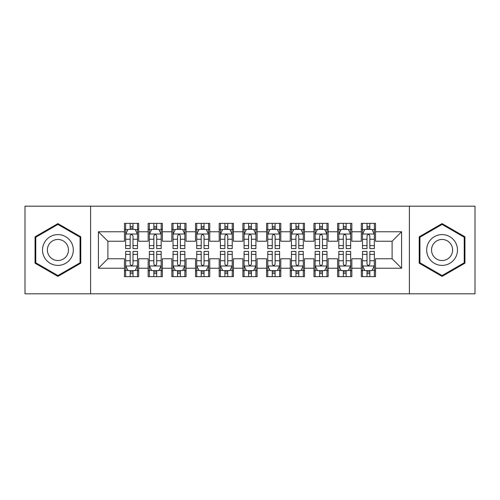 <?xml version="1.0" encoding="UTF-8"?>
<svg xmlns="http://www.w3.org/2000/svg" width="500" height="500" viewBox="0 0 500 500"><rect width="100%" height="100%" fill="white"/><g stroke="black" fill="none" stroke-linecap="round" stroke-linejoin="round"><path stroke-width="0.75" d="M409.394 293.819L475 293.819L475 206.181L409.394 206.181L409.394 293.819L90.606 293.819L90.606 206.181L25 206.181L25 293.819L90.606 293.819M409.394 206.181L90.606 206.181M98.419 268.238L98.419 231.762L124.475 231.762L124.475 241.238L107.894 241.238L107.894 258.762L98.419 268.238L124.475 268.238L124.475 276.644L138.681 276.644L138.681 268.238L148.156 268.238L148.156 276.644L162.369 276.644L162.369 268.238L171.844 268.238L171.844 276.644L186.05 276.644L186.05 268.238L195.525 268.238L195.525 276.644L209.737 276.644L209.737 268.238L219.213 268.238L219.213 276.644L233.419 276.644L233.419 268.238L242.894 268.238L242.894 276.644L257.106 276.644L257.106 268.238L266.581 268.238L266.581 276.644L280.788 276.644L280.788 268.238L290.262 268.238L290.262 276.644L304.475 276.644L304.475 268.238L313.95 268.238L313.95 276.644L328.156 276.644L328.156 268.238L337.631 268.238L337.631 276.644L351.844 276.644L351.844 268.238L361.319 268.238L361.319 276.644L375.525 276.644L375.525 258.762L392.106 258.762L392.106 241.238L375.525 241.238L375.525 231.762L401.581 231.762L401.581 268.238L375.525 268.238M375.525 231.762L375.525 223.356L361.319 223.356L361.319 231.762L351.844 231.762L351.844 223.356L337.631 223.356L337.631 231.762L328.156 231.762L328.156 223.356L313.95 223.356L313.95 231.762L304.475 231.762L304.475 223.356L290.262 223.356L290.262 231.762L280.788 231.762L280.788 223.356L266.581 223.356L266.581 231.762L257.106 231.762L257.106 223.356L242.894 223.356L242.894 231.762L233.419 231.762L233.419 223.356L219.213 223.356L219.213 231.762L209.737 231.762L209.737 223.356L195.525 223.356L195.525 231.762L186.05 231.762L186.05 223.356L171.844 223.356L171.844 231.762L162.369 231.762L162.369 223.356L148.156 223.356L148.156 231.762L138.681 231.762L138.681 223.356L124.475 223.356L124.475 231.762M351.844 268.238L351.844 258.762L361.319 258.762L361.319 268.238M401.581 231.762L392.106 241.238M328.156 268.238L328.156 258.762L337.631 258.762L337.631 268.238M361.319 231.762L361.319 241.238L351.844 241.238L351.844 231.762M304.475 268.238L304.475 258.762L313.95 258.762L313.95 268.238M337.631 231.762L337.631 241.238L328.156 241.238L328.156 231.762M280.788 268.238L280.788 258.762L290.262 258.762L290.262 268.238M313.95 231.762L313.95 241.238L304.475 241.238L304.475 231.762M257.106 268.238L257.106 258.762L266.581 258.762L266.581 268.238M290.262 231.762L290.262 241.238L280.788 241.238L280.788 231.762M233.419 268.238L233.419 258.762L242.894 258.762L242.894 268.238M266.581 231.762L266.581 241.238L257.106 241.238L257.106 231.762M209.737 268.238L209.737 258.762L219.213 258.762L219.213 268.238M242.894 231.762L242.894 241.238L233.419 241.238L233.419 231.762M186.05 268.238L186.05 258.762L195.525 258.762L195.525 268.238M219.213 231.762L219.213 241.238L209.737 241.238L209.737 231.762M162.369 268.238L162.369 258.762L171.844 258.762L171.844 268.238M195.525 231.762L195.525 241.238L186.05 241.238L186.05 231.762M138.681 268.238L138.681 258.762L148.156 258.762L148.156 268.238M171.844 231.762L171.844 241.238L162.369 241.238L162.369 231.762M107.894 258.762L124.475 258.762L124.475 268.238M148.156 231.762L148.156 241.238L138.681 241.238L138.681 231.762M361.319 229.275L362.5 229.275M374.344 229.275L375.525 229.275M337.631 229.275L338.819 229.275M350.656 229.275L351.844 229.275M313.95 229.275L315.131 229.275M326.975 229.275L328.156 229.275M290.262 229.275L291.45 229.275M303.288 229.275L304.475 229.275M266.581 229.275L267.762 229.275M279.606 229.275L280.788 229.275M242.894 229.275L244.081 229.275M255.919 229.275L257.106 229.275M219.213 229.275L220.394 229.275M232.237 229.275L233.419 229.275M195.525 229.275L196.713 229.275M208.55 229.275L209.737 229.275M171.844 229.275L173.025 229.275M184.869 229.275L186.05 229.275M148.156 229.275L149.344 229.275M161.181 229.275L162.369 229.275M124.475 229.275L125.656 229.275M137.5 229.275L138.681 229.275M124.475 270.725L125.656 270.725M137.5 270.725L138.681 270.725M148.156 270.725L149.344 270.725M161.181 270.725L162.369 270.725M171.844 270.725L173.025 270.725M184.869 270.725L186.05 270.725M195.525 270.725L196.713 270.725M208.55 270.725L209.737 270.725M219.213 270.725L220.394 270.725M232.237 270.725L233.419 270.725M242.894 270.725L244.081 270.725M255.919 270.725L257.106 270.725M266.581 270.725L267.762 270.725M279.606 270.725L280.788 270.725M290.262 270.725L291.45 270.725M303.288 270.725L304.475 270.725M313.95 270.725L315.131 270.725M326.975 270.725L328.156 270.725M337.631 270.725L338.819 270.725M350.656 270.725L351.844 270.725M361.319 270.725L362.5 270.725M374.344 270.725L375.525 270.725M98.419 231.762L107.894 241.238M392.106 258.762L401.581 268.238M80.775 236.806L57.919 223.606L35.069 236.806L35.069 263.194L57.919 276.394L80.775 263.194L80.775 236.806M419.225 236.806L419.225 263.194L442.081 276.394L464.931 263.194L464.931 236.806L442.081 223.606L419.225 236.806M133 226.431L130.156 226.431M137.5 245.613L133 245.613L133 248.581L137.5 248.581L137.5 234.131L135.131 229.394L128.025 229.394L125.656 234.131L125.656 248.581L130.156 248.581L130.156 245.613L125.656 245.613M125.656 234.131L125.656 223.356M137.5 234.131L137.5 223.356M130.156 229.394L130.156 223.356M133 223.356L133 229.394M133 245.613L133 235.906C132.056 234.081 131.106 234.081 130.156 235.906L130.156 245.613M133 229.275L130.156 229.275M130.156 273.569L133 273.569M125.656 254.387L130.156 254.387L130.156 251.419L125.656 251.419L125.656 265.869L128.025 270.606L135.131 270.606L137.5 265.869L137.5 251.419L133 251.419L133 254.387L137.5 254.387M137.5 265.869L137.5 276.644M125.656 265.869L125.656 276.644M133 270.606L133 276.644M130.156 276.644L130.156 270.606M130.156 254.387L130.156 264.094C131.106 265.919 132.05 265.919 133 264.094L133 254.387M130.156 270.725L133 270.725M156.681 226.431L153.844 226.431M161.181 245.613L156.681 245.613L156.681 248.581L161.181 248.581L161.181 234.131L158.819 229.394L151.713 229.394L149.344 234.131L149.344 248.581L153.844 248.581L153.844 245.613L149.344 245.613M149.344 234.131L149.344 223.356M161.181 234.131L161.181 223.356M153.844 229.394L153.844 223.356M156.681 223.356L156.681 229.394M156.681 245.613L156.681 235.906C155.738 234.081 154.794 234.081 153.844 235.906L153.844 245.613M156.681 229.275L153.844 229.275M180.369 226.431L177.525 226.431M184.869 245.613L180.369 245.613L180.369 248.581L184.869 248.581L184.869 234.131L182.5 229.394L175.394 229.394L173.025 234.131L173.025 248.581L177.525 248.581L177.525 245.613L173.025 245.613M173.025 234.131L173.025 223.356M184.869 234.131L184.869 223.356M177.525 229.394L177.525 223.356M180.369 223.356L180.369 229.394M180.369 245.613L180.369 235.906C179.425 234.081 178.475 234.081 177.525 235.906L177.525 245.613M180.369 229.275L177.525 229.275M153.844 273.569L156.681 273.569M149.344 254.387L153.844 254.387L153.844 251.419L149.344 251.419L149.344 265.869L151.713 270.606L158.819 270.606L161.181 265.869L161.181 251.419L156.681 251.419L156.681 254.387L161.181 254.387M161.181 265.869L161.181 276.644M149.344 265.869L149.344 276.644M156.681 270.606L156.681 276.644M153.844 276.644L153.844 270.606M153.844 254.387L153.844 264.094C154.787 265.919 155.738 265.919 156.681 264.094L156.681 254.387M153.844 270.725L156.681 270.725M177.525 273.569L180.369 273.569M173.025 254.387L177.525 254.387L177.525 251.419L173.025 251.419L173.025 265.869L175.394 270.606L182.5 270.606L184.869 265.869L184.869 251.419L180.369 251.419L180.369 254.387L184.869 254.387M184.869 265.869L184.869 276.644M173.025 265.869L173.025 276.644M180.369 270.606L180.369 276.644M177.525 276.644L177.525 270.606M177.525 254.387L177.525 264.094C178.475 265.919 179.419 265.919 180.369 264.094L180.369 254.387M177.525 270.725L180.369 270.725M71.256 242.3A15.394 15.394 0 0 0 50.225 236.669A15.394 15.394 0 0 0 44.588 257.7A15.394 15.394 0 0 0 65.619 263.331A15.394 15.394 0 0 0 71.256 242.3M67.05 244.731A10.537 10.537 0 0 0 52.65 240.875A10.537 10.537 0 0 0 48.794 255.269A10.537 10.537 0 0 0 63.194 259.125A10.537 10.537 0 0 0 67.05 244.731M57.919 275.569L35.775 262.787L35.775 237.213L57.919 224.431L80.069 237.213L80.069 262.787L57.919 275.569M455.412 242.3A15.394 15.394 0 0 0 434.381 236.669A15.394 15.394 0 0 0 428.744 257.7A15.394 15.394 0 0 0 449.775 263.331A15.394 15.394 0 0 0 455.412 242.3M451.206 244.731A10.537 10.537 0 0 0 436.806 240.875A10.537 10.537 0 0 0 432.95 255.269A10.537 10.537 0 0 0 447.35 259.125A10.537 10.537 0 0 0 451.206 244.731M442.081 275.569L419.931 262.787L419.931 237.213L442.081 224.431L464.225 237.213L464.225 262.787L442.081 275.569M204.05 226.431L201.213 226.431M208.55 245.613L204.05 245.613L204.05 248.581L208.55 248.581L208.55 234.131L206.181 229.394L199.081 229.394L196.713 234.131L196.713 248.581L201.213 248.581L201.213 245.613L196.713 245.613M196.713 234.131L196.713 223.356M208.55 234.131L208.55 223.356M201.213 229.394L201.213 223.356M204.05 223.356L204.05 229.394M204.05 245.613L204.05 235.906C203.106 234.081 202.156 234.081 201.213 235.906L201.213 245.613M204.05 229.275L201.213 229.275M227.738 226.431L224.894 226.431M232.237 245.613L227.738 245.613L227.738 248.581L232.237 248.581L232.237 234.131L229.869 229.394L222.763 229.394L220.394 234.131L220.394 248.581L224.894 248.581L224.894 245.613L220.394 245.613M220.394 234.131L220.394 223.356M232.237 234.131L232.237 223.356M224.894 229.394L224.894 223.356M227.738 223.356L227.738 229.394M227.738 245.613L227.738 235.906C226.794 234.081 225.844 234.081 224.894 235.906L224.894 245.613M227.738 229.275L224.894 229.275M201.213 273.569L204.05 273.569M196.713 254.387L201.213 254.387L201.213 251.419L196.713 251.419L196.713 265.869L199.081 270.606L206.181 270.606L208.55 265.869L208.55 251.419L204.05 251.419L204.05 254.387L208.55 254.387M208.55 265.869L208.55 276.644M196.713 265.869L196.713 276.644M204.05 270.606L204.05 276.644M201.213 276.644L201.213 270.606M201.213 254.387L201.213 264.094C202.156 265.919 203.106 265.919 204.05 264.094L204.05 254.387M201.213 270.725L204.05 270.725M224.894 273.569L227.738 273.569M220.394 254.387L224.894 254.387L224.894 251.419L220.394 251.419L220.394 265.869L222.763 270.606L229.869 270.606L232.237 265.869L232.237 251.419L227.738 251.419L227.738 254.387L232.237 254.387M232.237 265.869L232.237 276.644M220.394 265.869L220.394 276.644M227.738 270.606L227.738 276.644M224.894 276.644L224.894 270.606M224.894 254.387L224.894 264.094C225.844 265.919 226.788 265.919 227.738 264.094L227.738 254.387M224.894 270.725L227.738 270.725M251.419 226.431L248.581 226.431M255.919 245.613L251.419 245.613L251.419 248.581L255.919 248.581L255.919 234.131L253.55 229.394L246.45 229.394L244.081 234.131L244.081 248.581L248.581 248.581L248.581 245.613L244.081 245.613M244.081 234.131L244.081 223.356M255.919 234.131L255.919 223.356M248.581 229.394L248.581 223.356M251.419 223.356L251.419 229.394M251.419 245.613L251.419 235.906C250.475 234.081 249.525 234.081 248.581 235.906L248.581 245.613M251.419 229.275L248.581 229.275M248.581 273.569L251.419 273.569M244.081 254.387L248.581 254.387L248.581 251.419L244.081 251.419L244.081 265.869L246.45 270.606L253.55 270.606L255.919 265.869L255.919 251.419L251.419 251.419L251.419 254.387L255.919 254.387M255.919 265.869L255.919 276.644M244.081 265.869L244.081 276.644M251.419 270.606L251.419 276.644M248.581 276.644L248.581 270.606M248.581 254.387L248.581 264.094C249.525 265.919 250.475 265.919 251.419 264.094L251.419 254.387M248.581 270.725L251.419 270.725M275.106 226.431L272.262 226.431M279.606 245.613L275.106 245.613L275.106 248.581L279.606 248.581L279.606 234.131L277.238 229.394L270.131 229.394L267.762 234.131L267.762 248.581L272.262 248.581L272.262 245.613L267.762 245.613M267.762 234.131L267.762 223.356M279.606 234.131L279.606 223.356M272.262 229.394L272.262 223.356M275.106 223.356L275.106 229.394M275.106 245.613L275.106 235.906C274.156 234.081 273.212 234.081 272.262 235.906L272.262 245.613M275.106 229.275L272.262 229.275M272.262 273.569L275.106 273.569M267.762 254.387L272.262 254.387L272.262 251.419L267.762 251.419L267.762 265.869L270.131 270.606L277.238 270.606L279.606 265.869L279.606 251.419L275.106 251.419L275.106 254.387L279.606 254.387M279.606 265.869L279.606 276.644M267.762 265.869L267.762 276.644M275.106 270.606L275.106 276.644M272.262 276.644L272.262 270.606M272.262 254.387L272.262 264.094C273.206 265.919 274.156 265.919 275.106 264.094L275.106 254.387M272.262 270.725L275.106 270.725M298.788 226.431L295.95 226.431M303.288 245.613L298.788 245.613L298.788 248.581L303.288 248.581L303.288 234.131L300.919 229.394L293.819 229.394L291.45 234.131L291.45 248.581L295.95 248.581L295.95 245.613L291.45 245.613M291.45 234.131L291.45 223.356M303.288 234.131L303.288 223.356M295.95 229.394L295.95 223.356M298.788 223.356L298.788 229.394M298.788 245.613L298.788 235.906C297.844 234.081 296.894 234.081 295.95 235.906L295.95 245.613M298.788 229.275L295.95 229.275M295.95 273.569L298.788 273.569M291.45 254.387L295.95 254.387L295.95 251.419L291.45 251.419L291.45 265.869L293.819 270.606L300.919 270.606L303.288 265.869L303.288 251.419L298.788 251.419L298.788 254.387L303.288 254.387M303.288 265.869L303.288 276.644M291.45 265.869L291.45 276.644M298.788 270.606L298.788 276.644M295.95 276.644L295.95 270.606M295.95 254.387L295.95 264.094C296.894 265.919 297.844 265.919 298.788 264.094L298.788 254.387M295.95 270.725L298.788 270.725M322.475 226.431L319.631 226.431M326.975 245.613L322.475 245.613L322.475 248.581L326.975 248.581L326.975 234.131L324.606 229.394L317.5 229.394L315.131 234.131L315.131 248.581L319.631 248.581L319.631 245.613L315.131 245.613M315.131 234.131L315.131 223.356M326.975 234.131L326.975 223.356M319.631 229.394L319.631 223.356M322.475 223.356L322.475 229.394M322.475 245.613L322.475 235.906C321.525 234.081 320.581 234.081 319.631 235.906L319.631 245.613M322.475 229.275L319.631 229.275M319.631 273.569L322.475 273.569M315.131 254.387L319.631 254.387L319.631 251.419L315.131 251.419L315.131 265.869L317.5 270.606L324.606 270.606L326.975 265.869L326.975 251.419L322.475 251.419L322.475 254.387L326.975 254.387M326.975 265.869L326.975 276.644M315.131 265.869L315.131 276.644M322.475 270.606L322.475 276.644M319.631 276.644L319.631 270.606M319.631 254.387L319.631 264.094C320.575 265.919 321.525 265.919 322.475 264.094L322.475 254.387M319.631 270.725L322.475 270.725M346.156 226.431L343.319 226.431M350.656 245.613L346.156 245.613L346.156 248.581L350.656 248.581L350.656 234.131L348.288 229.394L341.181 229.394L338.819 234.131L338.819 248.581L343.319 248.581L343.319 245.613L338.819 245.613M338.819 234.131L338.819 223.356M350.656 234.131L350.656 223.356M343.319 229.394L343.319 223.356M346.156 223.356L346.156 229.394M346.156 245.613L346.156 235.906C345.213 234.081 344.263 234.081 343.319 235.906L343.319 245.613M346.156 229.275L343.319 229.275M343.319 273.569L346.156 273.569M338.819 254.387L343.319 254.387L343.319 251.419L338.819 251.419L338.819 265.869L341.181 270.606L348.288 270.606L350.656 265.869L350.656 251.419L346.156 251.419L346.156 254.387L350.656 254.387M350.656 265.869L350.656 276.644M338.819 265.869L338.819 276.644M346.156 270.606L346.156 276.644M343.319 276.644L343.319 270.606M343.319 254.387L343.319 264.094C344.263 265.919 345.206 265.919 346.156 264.094L346.156 254.387M343.319 270.725L346.156 270.725M369.844 226.431L367 226.431M374.344 245.613L369.844 245.613L369.844 248.581L374.344 248.581L374.344 234.131L371.975 229.394L364.869 229.394L362.5 234.131L362.5 248.581L367 248.581L367 245.613L362.5 245.613M362.5 234.131L362.5 223.356M374.344 234.131L374.344 223.356M367 229.394L367 223.356M369.844 223.356L369.844 229.394M369.844 245.613L369.844 235.906C368.894 234.081 367.95 234.081 367 235.906L367 245.613M369.844 229.275L367 229.275M367 273.569L369.844 273.569M362.5 254.387L367 254.387L367 251.419L362.5 251.419L362.5 265.869L364.869 270.606L371.975 270.606L374.344 265.869L374.344 251.419L369.844 251.419L369.844 254.387L374.344 254.387M374.344 265.869L374.344 276.644M362.5 265.869L362.5 276.644M369.844 270.606L369.844 276.644M367 276.644L367 270.606M367 254.387L367 264.094C367.944 265.919 368.894 265.919 369.844 264.094L369.844 254.387M367 270.725L369.844 270.725M137.444 234.013L125.719 234.013M125.656 229.681L127.881 229.681M135.275 229.681L137.5 229.681M130.156 239.262L125.656 239.262M137.5 239.262L133 239.262M133 227.944L130.156 227.944M125.719 265.988L137.444 265.988M137.5 270.319L135.275 270.319M127.881 270.319L125.656 270.319M133 260.738L137.5 260.738M125.656 260.738L130.156 260.738M130.156 272.056L133 272.056M161.125 234.013L149.4 234.013M149.344 229.681L151.569 229.681M158.956 229.681L161.181 229.681M153.844 239.262L149.344 239.262M161.181 239.262L156.681 239.262M156.681 227.944L153.844 227.944M184.806 234.013L173.088 234.013M173.025 229.681L175.25 229.681M182.644 229.681L184.869 229.681M177.525 239.262L173.025 239.262M184.869 239.262L180.369 239.262M180.369 227.944L177.525 227.944M149.4 265.988L161.125 265.988M161.181 270.319L158.956 270.319M151.569 270.319L149.344 270.319M156.681 260.738L161.181 260.738M149.344 260.738L153.844 260.738M153.844 272.056L156.681 272.056M173.088 265.988L184.806 265.988M184.869 270.319L182.644 270.319M175.25 270.319L173.025 270.319M180.369 260.738L184.869 260.738M173.025 260.738L177.525 260.738M177.525 272.056L180.369 272.056M208.494 234.013L196.769 234.013M196.713 229.681L198.938 229.681M206.325 229.681L208.55 229.681M201.213 239.262L196.713 239.262M208.55 239.262L204.05 239.262M204.05 227.944L201.213 227.944M232.175 234.013L220.456 234.013M220.394 229.681L222.619 229.681M230.012 229.681L232.237 229.681M224.894 239.262L220.394 239.262M232.237 239.262L227.738 239.262M227.738 227.944L224.894 227.944M196.769 265.988L208.494 265.988M208.55 270.319L206.325 270.319M198.938 270.319L196.713 270.319M204.05 260.738L208.55 260.738M196.713 260.738L201.213 260.738M201.213 272.056L204.05 272.056M220.456 265.988L232.175 265.988M232.237 270.319L230.012 270.319M222.619 270.319L220.394 270.319M227.738 260.738L232.237 260.738M220.394 260.738L224.894 260.738M224.894 272.056L227.738 272.056M255.863 234.013L244.137 234.013M244.081 229.681L246.306 229.681M253.694 229.681L255.919 229.681M248.581 239.262L244.081 239.262M255.919 239.262L251.419 239.262M251.419 227.944L248.581 227.944M244.137 265.988L255.863 265.988M255.919 270.319L253.694 270.319M246.306 270.319L244.081 270.319M251.419 260.738L255.919 260.738M244.081 260.738L248.581 260.738M248.581 272.056L251.419 272.056M279.544 234.013L267.825 234.013M267.762 229.681L269.988 229.681M277.381 229.681L279.606 229.681M272.262 239.262L267.762 239.262M279.606 239.262L275.106 239.262M275.106 227.944L272.262 227.944M267.825 265.988L279.544 265.988M279.606 270.319L277.381 270.319M269.988 270.319L267.762 270.319M275.106 260.738L279.606 260.738M267.762 260.738L272.262 260.738M272.262 272.056L275.106 272.056M303.231 234.013L291.506 234.013M291.45 229.681L293.675 229.681M301.062 229.681L303.288 229.681M295.95 239.262L291.45 239.262M303.288 239.262L298.788 239.262M298.788 227.944L295.95 227.944M291.506 265.988L303.231 265.988M303.288 270.319L301.062 270.319M293.675 270.319L291.45 270.319M298.788 260.738L303.288 260.738M291.45 260.738L295.95 260.738M295.95 272.056L298.788 272.056M326.912 234.013L315.194 234.013M315.131 229.681L317.356 229.681M324.75 229.681L326.975 229.681M319.631 239.262L315.131 239.262M326.975 239.262L322.475 239.262M322.475 227.944L319.631 227.944M315.194 265.988L326.912 265.988M326.975 270.319L324.75 270.319M317.356 270.319L315.131 270.319M322.475 260.738L326.975 260.738M315.131 260.738L319.631 260.738M319.631 272.056L322.475 272.056M350.6 234.013L338.875 234.013M338.819 229.681L341.044 229.681M348.431 229.681L350.656 229.681M343.319 239.262L338.819 239.262M350.656 239.262L346.156 239.262M346.156 227.944L343.319 227.944M338.875 265.988L350.6 265.988M350.656 270.319L348.431 270.319M341.044 270.319L338.819 270.319M346.156 260.738L350.656 260.738M338.819 260.738L343.319 260.738M343.319 272.056L346.156 272.056M374.281 234.013L362.556 234.013M362.5 229.681L364.725 229.681M372.119 229.681L374.344 229.681M367 239.262L362.5 239.262M374.344 239.262L369.844 239.262M369.844 227.944L367 227.944M362.556 265.988L374.281 265.988M374.344 270.319L372.119 270.319M364.725 270.319L362.5 270.319M369.844 260.738L374.344 260.738M362.5 260.738L367 260.738M367 272.056L369.844 272.056"/></g></svg>
